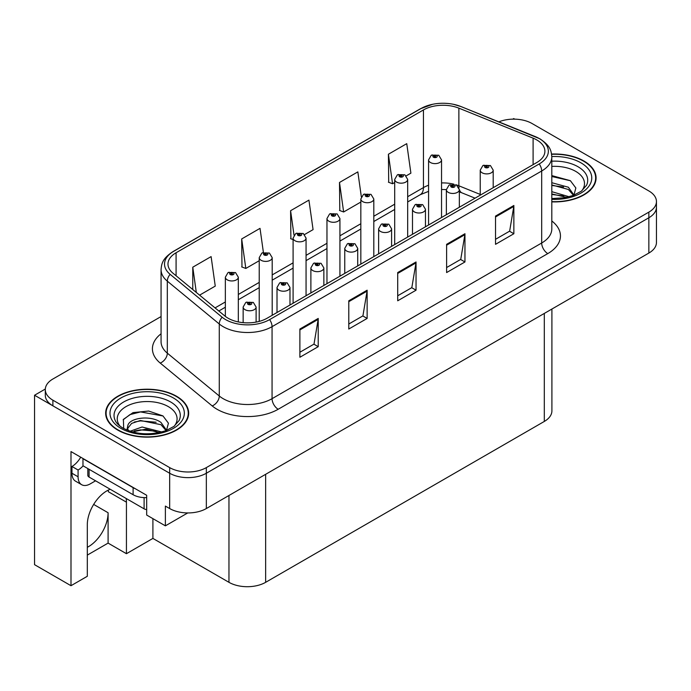 <?xml version="1.0" encoding="UTF-8"?>
<svg xmlns="http://www.w3.org/2000/svg" width="691" height="691" viewBox="0 0 691 691"><rect width="100%" height="100%" fill="white"/><g stroke="black" fill="none" stroke-linecap="round" stroke-linejoin="round"><path stroke-width="1.04" d="M110.223 489.271A27.666 15.971 120 0 0 106.872 490.869A27.666 15.971 120 0 0 87.308 524.754L87.308 576.285L70.992 585.709L34.55 564.677L34.55 395.243L169.666 473.249A25.938 14.977 0 0 0 206.341 473.249L648.849 217.769A25.938 14.977 0 0 0 656.45 207.188A25.938 14.977 0 0 1 648.849 217.769L206.341 473.249A25.938 14.977 0 0 1 169.666 473.249L52.887 405.833A25.938 14.977 0 0 1 45.295 395.243L45.295 389.594A25.938 14.977 0 0 0 52.887 400.184L169.666 467.608A25.938 14.977 0 0 0 206.341 467.608L648.849 212.128A25.938 14.977 0 0 0 656.45 201.539A25.938 14.977 0 0 0 648.849 190.949L532.079 123.534A25.938 14.977 0 0 0 498.859 121.849M70.992 585.709L70.992 451.577L146.673 495.283L146.673 515.045L165.382 525.842L165.382 506.08L169.666 508.55A25.938 14.977 0 0 0 206.341 508.55L648.849 253.07A25.938 14.977 0 0 0 656.45 242.481L656.45 201.539M187.745 512.938L165.382 525.842M514.717 119.154L513.741 118.584L512.757 119.154M45.312 389.033L34.55 395.243M551.902 309.041L551.902 410.851A25.938 14.977 180 0 1 544.309 421.441L265.646 582.323A25.938 14.977 180 0 1 228.963 582.323L152.91 538.41L152.91 518.647M152.91 538.41L126.436 553.698L126.436 502.167A27.666 15.971 120 0 0 126.151 498.461M87.308 555.106L108.098 543.109L126.436 553.698M126.436 502.167L108.34 491.716A27.666 15.971 120 0 0 108.288 490.109M87.308 547.298A27.666 15.971 120 0 0 108.098 512.748L93.665 504.421M108.098 543.109L108.098 512.748M551.807 201.867A41.503 23.96 0 0 0 596.083 177.958A41.503 23.96 0 0 0 583.93 161.012A41.503 23.96 0 0 0 551.582 154.058M176.507 396.237A41.503 23.96 0 0 0 131.281 391.037A41.503 23.96 0 0 0 105.663 413.175A41.503 23.96 0 0 0 117.816 430.122A41.503 23.96 0 0 0 163.05 435.313A41.503 23.96 0 0 0 188.669 413.175A41.503 23.96 0 0 0 176.507 396.237M106.094 415.377A41.503 23.96 0 0 0 105.956 415.999M536.786 139.945A27.666 15.971 180 0 1 544.897 151.234A27.666 15.971 180 0 1 536.786 162.532L267.175 318.188A27.666 15.971 180 0 1 224.946 316.055L172.983 273.213A27.666 15.971 180 0 1 167.973 264.048A27.666 15.971 180 0 1 176.084 252.751L423.445 109.938A27.666 15.971 180 0 1 458.876 108.15L533.098 138.148A27.666 15.971 180 0 1 536.786 139.945M539.23 138.528A31.13 17.966 0 0 0 535.076 136.516L460.862 106.509A31.13 17.966 0 0 0 453.382 104.289A31.13 17.966 0 0 0 432.626 104.289A31.13 17.966 0 0 0 421 108.53L173.631 251.343A31.13 17.966 0 0 0 170.15 274.353L222.113 317.204A31.13 17.966 0 0 0 269.62 319.605L539.23 163.94A31.13 17.966 0 0 0 539.23 138.528M299.885 329.028L299.885 357.264L318.223 346.675L318.223 318.439L299.885 329.028M299.885 352.255L314.008 344.101L318.154 319.38A6.919 3.991 -120 0 0 318.223 318.439M313.887 344.17L318.223 346.675M348.791 300.792L348.791 329.028L367.137 318.439L367.137 290.203L348.791 300.792M348.791 324.019L362.922 315.865L367.059 291.144A6.919 3.991 -120 0 0 367.137 290.203M362.792 315.934L367.137 318.439M495.525 216.076L495.525 244.32L513.862 233.731L513.862 205.486L495.525 216.076M495.525 239.311L509.647 231.148L513.784 206.428A6.919 3.991 -120 0 0 513.862 205.486M509.526 231.226L513.862 233.731M446.611 244.32L446.611 272.556L464.957 261.967L464.957 233.731L446.611 244.32M446.611 267.547L460.742 259.384L464.879 234.664A6.919 3.991 -120 0 0 464.957 233.731M460.612 259.462L464.957 261.967M397.705 272.556L397.705 300.792L416.042 290.203L416.042 261.967L397.705 272.556M397.705 295.783L411.827 287.629L415.973 262.9A6.919 3.991 -120 0 0 416.042 261.967M411.706 287.698L416.042 290.203M161.063 316.556L52.887 379.014A25.938 14.977 0 0 0 45.295 389.594M199.587 295.152L215.255 286.1L211.109 256.603L192.772 267.192L192.772 289.529M361.333 196.788L357.843 171.886L339.497 182.476L339.799 210.539M406.213 175.851L410.895 173.156L406.749 143.65L388.411 154.24L388.705 182.303M263.401 252.422L260.023 228.358L241.686 238.948L241.98 267.02M304.601 234.517L313.075 229.628L308.929 200.122L290.591 210.712L290.885 238.784M293.096 239.604L290.591 238.671M290.591 210.712L294.02 235.165M339.497 182.476L343.643 211.982L360.832 202.057M343.643 211.982L339.497 210.435M388.411 154.24L392.548 183.746L394.699 182.502M392.548 183.746L388.411 182.191M241.686 238.948L245.823 268.454L259.22 260.714M245.823 268.454L241.686 266.907M192.772 267.192L196.313 292.448M188.375 415.999A41.503 23.96 0 0 0 188.237 415.377M595.789 180.783A41.503 23.96 0 0 0 595.651 180.152M238.326 321.946L238.326 277.212A6.487 3.74 180 0 1 234.318 280.667A6.487 3.74 180 0 1 227.253 279.855A6.487 3.74 180 0 1 225.352 277.212L227.944 272.703A4.319 2.6 57.8 0 1 230.241 272.833A2.159 1.244 0 0 0 230.31 274.56A2.159 1.244 0 0 0 233.368 274.56A2.159 1.244 0 0 0 233.368 272.798A2.159 1.244 0 0 0 230.379 272.755L231.252 273.308A0.864 0.501 180 0 1 232.167 274.137A0.864 0.501 180 0 1 231.2 273.342L230.241 272.833M231.252 274.042L231.252 273.308M230.379 272.755A4.319 2.384 -117.9 0 0 228.358 272.47A4.319 2.384 -117.9 0 0 228.168 272.591M231.2 274.016L231.2 273.342M256.111 322.101L256.111 307.037A6.487 3.74 180 0 1 252.111 310.492A6.487 3.74 180 0 1 245.046 309.68A6.487 3.74 180 0 1 243.146 307.037L245.728 302.537A4.319 2.6 57.8 0 1 248.034 302.658A2.159 1.244 0 0 0 248.104 304.385A2.159 1.244 0 0 0 251.161 304.385A2.159 1.244 0 0 0 251.161 302.623A2.159 1.244 0 0 0 248.173 302.58L249.045 303.133A0.864 0.501 180 0 1 249.961 303.962A0.864 0.501 180 0 1 248.993 303.168L248.034 302.658M249.045 303.876L249.045 303.133M248.173 302.58A4.319 2.384 -117.9 0 0 246.151 302.295A4.319 2.384 -117.9 0 0 245.953 302.416M248.993 303.841L248.993 303.168M272.194 315.295L272.194 257.657A6.487 3.74 180 0 1 268.186 261.112A6.487 3.74 180 0 1 261.12 260.3A6.487 3.74 180 0 1 259.22 257.657L261.811 253.156A4.319 2.6 57.8 0 1 264.117 253.277A2.159 1.244 0 0 0 264.178 255.005A2.159 1.244 0 0 0 267.236 255.005A2.159 1.244 0 0 0 267.236 253.243A2.159 1.244 0 0 0 264.247 253.2L265.128 253.752A0.864 0.501 180 0 1 266.035 254.582A0.864 0.501 180 0 1 265.094 254.478L264.117 253.277M265.128 254.495L265.128 253.752M264.247 253.2A4.319 2.384 -117.9 0 0 262.226 252.915A4.319 2.384 -117.9 0 0 262.036 253.036M265.094 254.478A0.864 0.501 180 0 1 265.068 253.787M306.061 295.739L306.061 238.101A6.487 3.74 180 0 1 302.062 241.556A6.487 3.74 180 0 1 294.997 240.744A6.487 3.74 180 0 1 293.096 238.101L295.679 233.601A4.319 2.6 57.8 0 1 297.985 233.722A2.159 1.244 0 0 0 298.046 235.45A2.159 1.244 0 0 0 301.103 235.45A2.159 1.244 0 0 0 301.103 233.688A2.159 1.244 0 0 0 298.115 233.653L298.996 234.197A0.864 0.501 180 0 1 299.911 235.026A0.864 0.501 180 0 1 298.97 234.923L298.996 234.197M298.115 233.653A4.319 2.384 -117.9 0 0 296.094 233.359A4.319 2.384 -117.9 0 0 295.903 233.48M298.944 234.905L297.985 233.722M298.97 234.923A0.864 0.501 180 0 1 298.944 234.232M339.929 276.184L339.929 218.546A6.487 3.74 180 0 1 335.93 222.001A6.487 3.74 180 0 1 328.864 221.189A6.487 3.74 180 0 1 326.964 218.546L329.547 214.046A4.319 2.6 57.8 0 1 331.853 214.175A2.159 1.244 0 0 0 331.922 215.894A2.159 1.244 0 0 0 334.98 215.894A2.159 1.244 0 0 0 334.98 214.132A2.159 1.244 0 0 0 331.991 214.098L332.863 214.651A0.864 0.501 180 0 1 333.779 215.48A0.864 0.501 180 0 1 332.837 215.367L332.863 214.651M331.991 214.098A4.319 2.384 -117.9 0 0 329.97 213.804A4.319 2.384 -117.9 0 0 329.78 213.925M332.812 215.35L331.853 214.175M332.837 215.367A0.864 0.501 180 0 1 332.812 214.676M289.987 305.025L289.987 287.482A6.487 3.74 180 0 1 285.979 290.937A6.487 3.74 180 0 1 278.914 290.125A6.487 3.74 180 0 1 277.013 287.482L279.605 282.982A4.319 2.6 57.8 0 1 281.902 283.103A2.159 1.244 0 0 0 281.971 284.83A2.159 1.244 0 0 0 285.029 284.83A2.159 1.244 0 0 0 285.029 283.068A2.159 1.244 0 0 0 282.04 283.034L282.913 283.578A0.864 0.501 180 0 1 283.828 284.407A0.864 0.501 180 0 1 282.887 284.303L281.902 283.103M282.913 284.321L282.913 283.578M282.04 283.034A4.319 2.384 -117.9 0 0 280.019 282.74A4.319 2.384 -117.9 0 0 279.829 282.861M282.887 284.303A0.864 0.501 180 0 1 282.861 283.612M323.854 285.469L323.854 267.927A6.487 3.74 180 0 1 319.847 271.382A6.487 3.74 180 0 1 312.781 270.57A6.487 3.74 180 0 1 310.881 267.927L313.472 263.426A4.319 2.6 57.8 0 1 315.778 263.556A2.159 1.244 0 0 0 315.839 265.275A2.159 1.244 0 0 0 318.897 265.275A2.159 1.244 0 0 0 318.897 263.513A2.159 1.244 0 0 0 315.908 263.478L316.789 264.031A0.864 0.501 180 0 1 317.696 264.86A0.864 0.501 180 0 1 316.754 264.748L315.778 263.556M316.789 264.765L316.789 264.031M315.908 263.478A4.319 2.384 -117.9 0 0 313.887 263.185A4.319 2.384 -117.9 0 0 313.697 263.306M316.754 264.748A0.864 0.501 180 0 1 316.728 264.057M357.722 265.914L357.722 248.371A6.487 3.74 180 0 1 353.723 251.826A6.487 3.74 180 0 1 346.657 251.014A6.487 3.74 180 0 1 344.757 248.371L347.34 243.871A4.319 2.6 57.8 0 1 349.646 244.001A2.159 1.244 0 0 0 349.706 245.72A2.159 1.244 0 0 0 352.764 245.72A2.159 1.244 0 0 0 352.764 243.958A2.159 1.244 0 0 0 349.776 243.923L350.657 244.476A0.864 0.501 180 0 1 351.572 245.305A0.864 0.501 180 0 1 350.605 244.502L349.646 244.001M350.657 245.21L350.657 244.476M349.776 243.923A4.319 2.384 -117.9 0 0 347.754 243.629A4.319 2.384 -117.9 0 0 347.564 243.75M350.605 245.175L350.605 244.502M391.59 246.359L391.59 228.816A6.487 3.74 180 0 1 387.591 232.271A6.487 3.74 180 0 1 380.525 231.459A6.487 3.74 180 0 1 378.625 228.816L381.207 224.316A4.319 2.6 57.8 0 1 383.514 224.445A2.159 1.244 0 0 0 383.583 226.164A2.159 1.244 0 0 0 386.64 226.164A2.159 1.244 0 0 0 386.64 224.402A2.159 1.244 0 0 0 383.652 224.368L384.524 224.92A0.864 0.501 180 0 1 385.44 225.75A0.864 0.501 180 0 1 384.472 224.946L383.514 224.445M384.524 225.655L384.524 224.92M383.652 224.368A4.319 2.384 -117.9 0 0 381.631 224.074A4.319 2.384 -117.9 0 0 381.432 224.195M384.472 225.62L384.472 224.946M95.565 480.806L90.305 483.847A17.292 9.985 -60 0 1 81.659 484.702A17.292 9.985 -60 0 1 78.083 476.781L78.083 470.01L71.968 466.477A17.292 9.985 120 0 0 80.7 457.192M83.11 465.855A17.292 9.985 -60 0 1 78.083 470.01M81.659 484.702L75.544 481.169A17.292 9.985 -60 0 1 71.968 473.257L71.968 466.477M135.393 488.77A17.292 9.985 180 0 1 133.104 487.656L82.972 458.712A17.292 9.985 0 0 0 83.17 458.617M133.104 487.656L133.104 494.713A17.292 9.985 0 0 0 146.673 497.606M82.972 458.712L82.972 465.769L133.104 494.713M551.807 166.401A29.92 17.275 180 0 1 575.741 171.394A29.92 17.275 180 0 1 581.641 190.975M573.737 195.855L575.853 187.969L570.369 180.688L551.807 175.6M551.617 154.309A41.071 23.71 180 0 1 583.619 161.193A41.071 23.71 180 0 1 595.651 177.958A41.071 23.71 180 0 1 551.807 201.617M551.807 191.675L569.185 196.762M551.807 193.921L566.629 197.376M551.807 182.709L568.399 187.235L574.04 195.164M551.807 184.955L568.399 189.481L573.495 195.372M551.807 176.499L570.464 180.757M551.807 185.464L563.571 187.011M551.807 194.43L563.588 195.985M120.104 426.192A29.92 17.275 180 0 1 129.951 404.693A29.92 17.275 180 0 1 168.319 406.61A29.92 17.275 180 0 1 174.227 426.192M166.315 431.08L168.431 423.186L162.955 415.913L148.669 411.041L133.061 412.613L123.378 419.402L123.689 428.092M176.205 396.409A41.071 23.71 180 0 1 188.237 413.175A41.071 23.71 180 0 1 162.877 435.08A41.071 23.71 180 0 1 118.126 429.94A41.071 23.71 180 0 1 106.094 413.175A41.071 23.71 180 0 1 131.445 391.27A41.071 23.71 180 0 1 176.205 396.409M130.107 431.244L142.104 427.012L161.772 431.979M132.361 431.927L145.827 429.154L159.215 432.601M126.902 430.052L127.826 425.639A19.547 11.281 0 0 0 127.619 427.297A19.547 11.281 0 0 0 128.526 430.692M127.826 425.639C129.243 417.856 150.621 414.764 160.986 422.46L166.626 430.381M127.705 428.385L131.627 423.393L140.42 420.474L160.986 424.697L166.082 430.588M87.817 468.567L87.817 475.304A4.319 2.496 0 0 0 89.087 477.066L144.108 508.835A4.319 2.496 0 0 0 146.673 509.552M123.162 419.8L129.934 414.617L140.567 411.931L163.05 415.982M134.33 422.028L140.567 420.897L156.157 422.236M134.356 430.985L140.567 429.862L156.166 431.201M373.805 256.629L373.805 198.991A6.487 3.74 180 0 1 369.797 202.446A6.487 3.74 180 0 1 362.732 201.634A6.487 3.74 180 0 1 360.832 198.991L363.423 194.491A4.319 2.6 57.8 0 1 365.72 194.62A2.159 1.244 0 0 0 365.789 196.339A2.159 1.244 0 0 0 368.847 196.339A2.159 1.244 0 0 0 368.847 194.577A2.159 1.244 0 0 0 365.859 194.542L366.731 195.095A0.864 0.501 180 0 1 367.647 195.924A0.864 0.501 180 0 1 366.679 195.121L365.72 194.62M366.731 195.829L366.731 195.095M365.859 194.542A4.319 2.384 -117.9 0 0 363.837 194.249A4.319 2.384 -117.9 0 0 363.647 194.37M366.679 195.795L366.679 195.121M407.673 237.073L407.673 179.435A6.487 3.74 180 0 1 403.665 182.89A6.487 3.74 180 0 1 396.599 182.079A6.487 3.74 180 0 1 394.699 179.435L397.29 174.935A4.319 2.6 57.8 0 1 399.597 175.065A2.159 1.244 0 0 0 399.657 176.784A2.159 1.244 0 0 0 402.715 176.784A2.159 1.244 0 0 0 402.715 175.022A2.159 1.244 0 0 0 399.726 174.987L400.607 175.54A0.864 0.501 180 0 1 401.514 176.369A0.864 0.501 180 0 1 400.573 176.257L399.597 175.065M400.607 176.274L400.607 175.54M399.726 174.987A4.319 2.384 -117.9 0 0 397.705 174.693A4.319 2.384 -117.9 0 0 397.515 174.814M400.573 176.257A0.864 0.501 180 0 1 400.547 175.566M441.54 217.518L441.54 159.88A6.487 3.74 180 0 1 437.541 163.335A6.487 3.74 180 0 1 430.476 162.532A6.487 3.74 180 0 1 428.575 159.88L431.158 155.38A4.319 2.6 57.8 0 1 433.464 155.51A2.159 1.244 0 0 0 433.525 157.237A2.159 1.244 0 0 0 436.582 157.237A2.159 1.244 0 0 0 436.582 155.466A2.159 1.244 0 0 0 433.594 155.432L434.475 155.985A0.864 0.501 180 0 1 435.39 156.814A0.864 0.501 180 0 1 434.423 156.011L433.464 155.51M434.475 156.719L434.475 155.985M433.594 155.432A4.319 2.384 -117.9 0 0 431.573 155.138A4.319 2.384 -117.9 0 0 431.383 155.259M434.423 156.684L434.423 156.011M425.466 226.803L425.466 209.261A6.487 3.74 180 0 1 421.458 212.716A6.487 3.74 180 0 1 414.393 211.912A6.487 3.74 180 0 1 412.492 209.261L415.084 204.761A4.319 2.6 57.8 0 1 417.381 204.89A2.159 1.244 0 0 0 417.45 206.618A2.159 1.244 0 0 0 420.508 206.618A2.159 1.244 0 0 0 420.508 204.847A2.159 1.244 0 0 0 417.519 204.812L418.392 205.365A0.864 0.501 180 0 1 419.307 206.194A0.864 0.501 180 0 1 418.34 205.391L417.381 204.89M418.392 206.099L418.392 205.365M417.519 204.812A4.319 2.384 -117.9 0 0 415.498 204.519A4.319 2.384 -117.9 0 0 415.308 204.64M418.34 206.065L418.34 205.391M459.334 207.248L459.334 189.705A6.487 3.74 180 0 1 455.326 193.169A6.487 3.74 180 0 1 448.26 192.357A6.487 3.74 180 0 1 446.36 189.705L448.951 185.205A4.319 2.6 57.8 0 1 451.258 185.335A2.159 1.244 0 0 0 451.318 187.062A2.159 1.244 0 0 0 454.376 187.062A2.159 1.244 0 0 0 454.376 185.292A2.159 1.244 0 0 0 451.387 185.257L452.268 185.81A0.864 0.501 180 0 1 453.175 186.639A0.864 0.501 180 0 1 452.234 186.527L451.258 185.335M452.268 186.544L452.268 185.81M451.387 185.257A4.319 2.384 -117.9 0 0 449.366 184.963A4.319 2.384 -117.9 0 0 449.176 185.084M452.234 186.527A0.864 0.501 180 0 1 452.208 185.836M493.201 187.693L493.201 170.15A6.487 3.74 180 0 1 489.202 173.614A6.487 3.74 180 0 1 482.137 172.802A6.487 3.74 180 0 1 480.236 170.15L482.819 165.65A4.319 2.6 57.8 0 1 485.125 165.78A2.159 1.244 0 0 0 485.186 167.507A2.159 1.244 0 0 0 488.243 167.507A2.159 1.244 0 0 0 488.243 165.736A2.159 1.244 0 0 0 485.255 165.702L486.136 166.255A0.864 0.501 180 0 1 487.051 167.084A0.864 0.501 180 0 1 486.084 166.289L485.125 165.78M486.136 166.989L486.136 166.255M485.255 165.702A4.319 2.384 -117.9 0 0 483.234 165.408A4.319 2.384 -117.9 0 0 483.044 165.538M486.084 166.963L486.084 166.289M648.849 253.07L648.849 212.128M206.341 508.55L206.341 467.608M169.666 508.55L169.666 467.608M265.646 582.323L265.646 474.311M544.309 421.441L544.309 313.429M228.963 582.323L228.963 495.49M551.807 220.973A43.231 24.962 180 0 1 547.79 253.597L278.179 409.262A8.646 4.992 60 0 1 272.064 398.672L541.684 243.007A34.585 19.97 0 0 0 551.807 228.894L551.807 156.883A34.585 19.97 180 0 1 541.684 171.005A8.646 4.992 -120 0 0 539.23 163.94M278.179 409.262A43.231 24.962 180 0 1 217.043 409.262A43.231 24.962 180 0 1 212.197 405.928L160.234 363.077A43.231 24.962 180 0 1 161.063 333.788M223.158 398.672A34.585 19.97 0 0 0 272.064 398.672L272.064 326.662A34.585 19.97 180 0 1 219.28 323.993L167.317 281.151A34.585 19.97 180 0 1 161.063 269.697L161.063 341.7A34.585 19.97 0 0 0 167.317 353.153L219.28 396.003A34.585 19.97 0 0 0 223.158 398.672M535.62 136.74A8.646 4.051 112 0 0 535.344 136.602A8.646 4.051 112 0 0 535.076 136.516M432.626 104.289L420.344 108.807A8.646 4.992 60 0 1 421 108.53M173.631 251.343A8.646 4.992 -120 0 0 172.983 251.619C162.368 258.615 161.573 263.686 161.063 269.697M170.15 274.353A8.646 5.787 129.5 0 0 167.317 281.151L167.317 353.153A8.646 5.787 -50.5 0 1 160.234 363.077M461.372 106.725A8.646 4.051 112 0 0 461.122 106.595A8.646 4.051 112 0 0 460.862 106.509M222.113 317.204A8.646 5.787 129.5 0 0 219.28 323.993L219.28 396.003A8.646 5.787 -50.5 0 1 212.197 405.928M269.62 319.605A8.646 4.992 60 0 1 272.064 326.662L541.684 171.005L541.684 243.007A8.646 4.992 60 0 0 547.79 253.597M52.887 400.184L52.887 405.833M176.084 252.751L176.084 275.769M533.098 138.148L533.098 164.665M458.876 108.15L458.876 185.801A27.666 15.971 0 0 0 455.879 184.747M480.236 194.439L458.876 185.801A15.565 7.29 -68 0 0 459.023 187.952M453.901 184.203A27.666 15.971 0 0 0 441.54 182.934M428.575 185.257A27.666 15.971 0 0 0 423.445 187.589L407.673 196.702M423.445 109.938L423.445 187.589A15.565 8.983 60 0 1 420.223 194.715L407.673 201.962M394.699 204.182L373.805 216.248M360.832 223.737L339.929 235.804M326.964 243.292L306.061 255.359M293.096 262.848L272.194 274.914M259.22 282.403L238.326 294.47M225.352 301.958L215.056 307.901M475.071 198.17L461.968 192.875A15.565 7.29 -68 0 1 459.325 189.403M397.705 273.446L415.973 262.9M446.611 245.21L464.879 234.664M495.525 216.974L513.784 206.428M348.791 301.682L367.059 291.144M299.885 329.927L318.154 319.38M78.083 476.781L71.968 473.257M551.807 161.193A33.125 19.123 180 0 1 578.004 166.73A33.125 19.123 180 0 1 586.529 185.3L581.373 191.174L573.487 195.372L564.78 197.738L551.807 198.567M551.807 156.555A37.176 21.464 180 0 1 580.872 162.782A37.176 21.464 180 0 1 588.378 186.907A37.176 21.464 180 0 1 551.807 199.362M115.207 420.517A33.125 19.123 180 0 1 130.521 398.932A33.125 19.123 180 0 1 170.591 401.946A33.125 19.123 180 0 1 179.116 420.517L173.959 426.39L166.073 430.597C150.483 435.555 136.144 434.734 123.033 428.144C118.895 425.604 116.287 423.065 115.207 420.517M173.45 397.999A37.176 21.464 180 0 1 173.45 428.351A37.176 21.464 180 0 1 120.873 428.351A37.176 21.464 180 0 1 120.873 397.999A37.176 21.464 180 0 1 173.45 397.999M144.108 508.835L144.108 497.615M89.087 477.066L89.087 469.301M551.807 156.883C551.237 150.94 550.744 146.043 539.887 138.805L461.122 106.595L453.382 104.289M420.344 108.807L172.983 251.619M461.968 192.875L459.334 191.917M446.369 189.584L441.54 189.507M428.575 191.355L420.223 194.715M394.699 209.451L373.805 221.517M360.832 229.006L339.929 241.073M326.964 248.561L306.061 260.628M293.096 268.117L272.194 280.183M259.22 287.663L238.326 299.739M225.352 307.219L218.814 311.002M238.326 277.212L235.527 272.582L228.358 272.47M225.352 316.383L225.352 277.212M256.111 307.037L253.321 302.408L246.151 302.295M243.146 322.662L243.146 307.037M272.194 257.657L269.395 253.027L262.226 252.915M259.22 321.393L259.22 257.657M306.061 238.101L303.271 233.472L296.094 233.359M293.096 303.228L293.096 238.101M339.929 218.546L337.139 213.916L329.97 213.804M326.964 283.673L326.964 218.546M289.987 287.482L287.188 282.852L280.019 282.74M277.013 312.513L277.013 287.482M323.854 267.927L321.056 263.297L313.887 263.185M310.881 292.958L310.881 267.927M357.722 248.371L354.932 243.742L347.754 243.629M344.757 273.403L344.757 248.371M391.59 228.816L388.8 224.186L381.631 224.074M378.625 253.847L378.625 228.816M595.651 177.958L595.651 181.405M188.237 413.175L188.237 416.63M106.094 413.175L106.094 416.63M373.805 198.991L371.007 194.361L363.837 194.249M360.832 264.117L360.832 198.991M407.673 179.435L404.874 174.806L397.705 174.693M394.699 244.562L394.699 179.435M441.54 159.88L438.75 155.25L431.573 155.138M428.575 225.007L428.575 159.88M425.466 209.261L422.667 204.631L415.498 204.519M412.492 234.292L412.492 209.261M459.334 189.705L456.535 185.084L449.366 184.963M446.36 214.737L446.36 189.705M493.201 170.15L490.411 165.529L483.234 165.408M480.236 195.182L480.236 170.15"/></g></svg>
